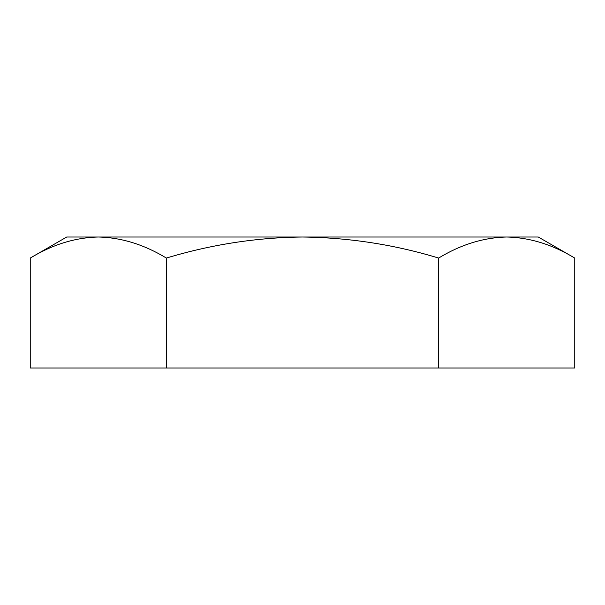 <?xml version="1.0" encoding="UTF-8"?>
<svg xmlns="http://www.w3.org/2000/svg" width="605" height="605" viewBox="0 0 605 605"><rect width="100%" height="100%" fill="white"/><g stroke="black" fill="none" stroke-linecap="round" stroke-linejoin="round"><path stroke-width="0.91" d="M30.25 258.063L66.724 237.009L538.276 237.009L574.75 258.063C552.524 244.579 529.836 237.561 506.688 237.009C483.478 237.576 460.791 244.594 438.625 258.063C394.536 244.639 349.161 237.621 302.5 237.009C256.399 237.531 211.024 244.549 166.375 258.063C144.149 244.579 121.461 237.561 98.312 237.009C75.103 237.576 52.416 244.594 30.25 258.063L30.25 367.991L574.75 367.991L574.75 258.063M438.625 258.063L438.625 367.991M166.375 258.063L166.375 367.991"/></g></svg>
